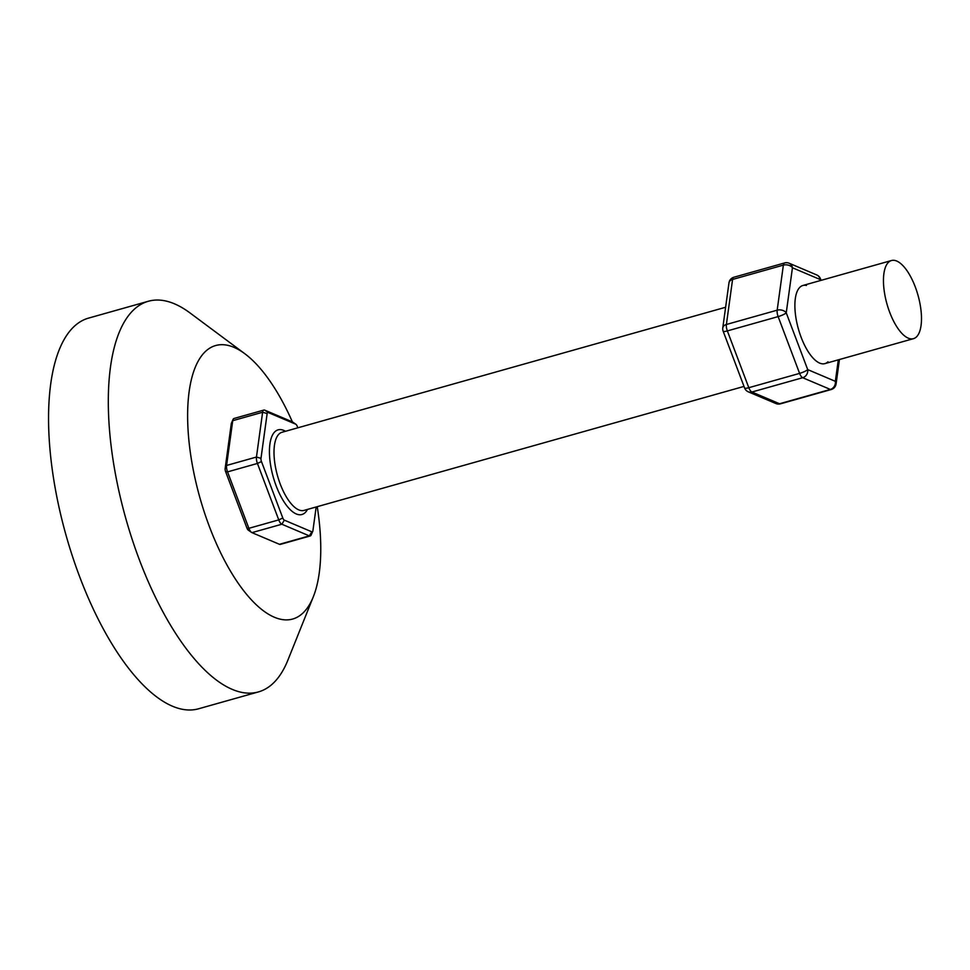 <?xml version="1.0" encoding="UTF-8"?>
<svg xmlns="http://www.w3.org/2000/svg" width="970" height="970" viewBox="0 0 970 970"><rect width="100%" height="100%" fill="white"/><g stroke="black" fill="none" stroke-linecap="round" stroke-linejoin="round"><path stroke-width="1.45" d="M317.238 506.667A142.056 56.442 -105.7 0 1 313.322 596.78L287.884 660.158A202.936 80.619 -105.7 0 1 273.734 682.747A202.936 80.619 -105.7 0 1 258.432 691.913A202.936 80.619 -105.7 0 1 132.15 539.308A202.936 80.619 -105.7 0 1 133.048 310.436A202.936 80.619 -105.7 0 1 148.349 301.258A202.936 80.619 -105.7 0 1 190.047 312.97L244.828 353.735A142.056 56.442 -105.7 0 1 292.382 421.877M258.432 691.913L198.68 708.755A202.936 80.619 -105.7 0 1 72.398 556.137A202.936 80.619 -105.7 0 1 73.296 327.266A202.936 80.619 -105.7 0 1 88.597 318.099L148.349 301.258M313.322 596.78A142.056 56.442 -105.7 0 1 303.416 612.579A142.056 56.442 -105.7 0 1 209.338 526.431A142.056 56.442 -105.7 0 1 204.937 351.964A142.056 56.442 -105.7 0 1 244.828 353.735M725.621 307.26L282.003 432.268A40.582 16.126 74.3 0 0 278.948 434.099A40.582 16.126 74.3 0 0 278.766 479.871A40.582 16.126 74.3 0 0 304.022 510.402L744.014 386.412M307.502 509.42A43.965 17.472 -105.7 0 1 305.271 512.512A43.965 17.472 -105.7 0 1 276.147 485.837A43.965 17.472 -105.7 0 1 274.789 431.844A43.965 17.472 -105.7 0 1 285.483 431.286M297.802 427.818L297.256 426.339A3.383 1.346 74.3 0 0 295.911 424.302A3.383 1.346 74.3 0 0 295.704 424.181L268.217 412.529A3.383 1.346 74.3 0 0 267.15 413.572L260.991 458.349A3.383 1.346 74.3 0 0 261.476 461.562L282.803 518.004A3.383 1.346 74.3 0 0 284.356 520.162L311.831 531.827A3.383 1.346 74.3 0 0 312.522 531.718A3.383 1.346 74.3 0 0 312.74 531.39A3.383 1.346 74.3 0 0 312.898 530.772L316.171 506.97M312.74 531.39L311.14 535.003A6.766 2.692 -105.7 0 1 310.715 535.658A6.766 2.692 -105.7 0 1 310.206 535.961A6.766 2.692 -105.7 0 1 309.333 535.876L281.846 524.224A6.766 2.692 -105.7 0 1 278.754 519.896L257.426 463.454A6.766 2.692 -105.7 0 1 256.456 457.04L262.615 412.25A6.766 2.692 -105.7 0 1 263.367 410.371A6.766 2.692 -105.7 0 1 263.876 410.067A6.766 2.692 -105.7 0 1 264.749 410.152L292.237 421.817A6.766 2.692 -105.7 0 1 292.661 422.047L295.911 424.302M263.876 410.067L234 418.482A6.766 2.692 74.3 0 0 233.491 418.785A6.766 2.692 74.3 0 0 233.067 419.44A6.766 2.692 74.3 0 0 232.739 420.677L226.58 465.454A6.766 2.692 74.3 0 0 227.55 471.881L248.878 528.311A6.766 2.692 74.3 0 0 251.545 532.397A6.766 2.692 74.3 0 0 251.97 532.639L279.457 544.303A6.766 2.692 74.3 0 0 280.33 544.388L310.206 535.961M916.541 336.82A40.582 16.126 -105.7 0 1 913.485 338.663A40.582 16.126 -105.7 0 1 888.229 308.133A40.582 16.126 -105.7 0 1 888.399 262.361A40.582 16.126 -105.7 0 1 891.466 260.53A40.582 16.126 -105.7 0 1 916.723 291.048A40.582 16.126 -105.7 0 1 916.541 336.82M248.502 530.263A3.383 1.346 -105.7 0 1 248.284 530.141A3.383 1.346 -105.7 0 1 246.95 528.104L225.622 471.662A3.383 1.346 -105.7 0 1 225.149 468.462L231.296 423.672A3.383 1.346 -105.7 0 1 231.466 423.065L233.067 419.44M827.968 361.786A40.582 16.126 -105.7 0 1 817.104 361.664A40.582 16.126 -105.7 0 1 798.383 328.927A40.582 16.126 -105.7 0 1 797.255 291.23A40.582 16.126 -105.7 0 1 799.826 287.326A40.582 16.126 -105.7 0 1 806.458 285.447M284.356 520.162L281.846 524.224L251.97 532.639M279.457 544.303L309.333 535.876L311.831 531.827M261.476 461.562L257.426 463.454L227.55 471.881L225.622 471.662M246.95 528.104L248.878 528.311L278.754 519.896L282.803 518.004M267.15 413.572L262.615 412.25L232.739 420.677L231.296 423.672M225.149 468.462L226.58 465.454L256.456 457.04L260.991 458.349M264.749 410.152L268.217 412.529M292.237 421.817L295.704 424.181M733.841 277.25A6.766 6.766 0 0 0 728.979 282.84A6.766 4.595 -172.2 0 1 732.58 279.445A6.766 2.692 -105.7 0 1 733.332 277.553A6.766 2.692 -105.7 0 1 733.841 277.25L784.633 262.943A6.766 2.692 -105.7 0 0 784.124 263.246A6.766 2.692 -105.7 0 0 783.372 265.125L732.58 279.445L726.385 324.489L777.176 310.182L783.372 265.125A6.766 4.595 -172.2 0 1 792.441 267.768L786.246 312.825L807.707 369.606L835.352 381.331L838.31 359.846M821.044 280.366L820.45 278.79A6.766 1.322 159.3 0 1 820.099 279.493L792.441 267.768A6.766 5.917 113 0 0 789.107 263.222L816.764 274.959A6.766 5.917 -67 0 1 820.099 279.493L820.487 280.524M728.979 282.84L722.783 327.896A6.766 4.595 7.8 0 1 726.385 324.489A6.766 2.692 -105.7 0 0 727.354 330.916A6.766 1.322 159.3 0 1 723.159 331.207L744.608 387.988A6.766 1.322 -20.7 0 0 748.804 387.697L799.595 373.389L778.134 316.608L727.354 330.916L748.804 387.697A6.766 2.692 -105.7 0 0 751.908 392.025L779.553 403.75L830.344 389.443L802.687 377.718L751.908 392.025A6.766 5.917 113 0 1 748.294 391.832L775.952 403.556A6.766 5.917 -67 0 0 779.553 403.75A6.766 2.692 -105.7 0 0 780.426 403.847L831.217 389.528A6.766 2.692 -105.7 0 1 830.344 389.443A6.766 5.917 -67 0 0 835.352 381.331A6.766 4.595 7.8 0 1 836.079 383.938L839.438 359.518M807.707 369.606A6.766 5.917 113 0 1 802.687 377.718A6.766 2.692 -105.7 0 1 799.595 373.389A6.766 1.322 -20.7 0 0 807.707 369.606M786.246 312.825A6.766 1.322 159.3 0 1 778.134 316.608A6.766 2.692 -105.7 0 1 777.176 310.182A6.766 4.595 7.8 0 1 786.246 312.825M824.912 363.617L913.485 338.663M802.893 285.483L891.466 260.53M248.284 530.141L251.545 532.397M831.217 389.528A6.766 6.766 0 0 0 836.079 383.938M775.952 403.556A6.766 6.766 0 0 0 780.426 403.847M744.608 387.988A6.766 6.766 0 0 0 748.294 391.832M722.783 327.896A6.766 6.766 0 0 0 723.159 331.207M789.107 263.222A6.766 6.766 0 0 0 784.633 262.943M820.45 278.79A6.766 6.766 0 0 0 816.764 274.959"/></g></svg>
